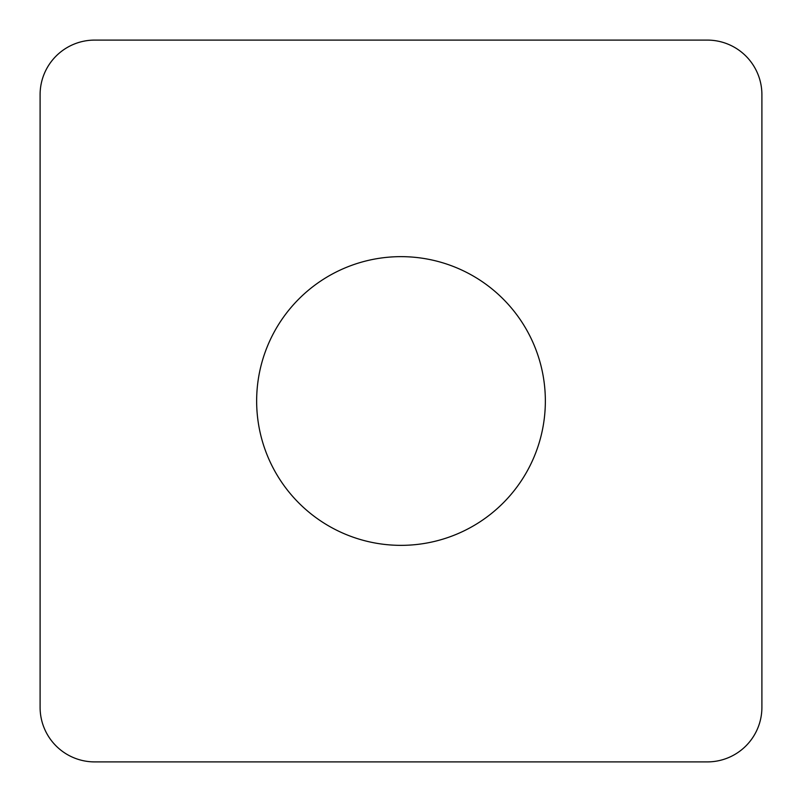 <?xml version="1.0" encoding="UTF-8"?>
<svg xmlns="http://www.w3.org/2000/svg" width="802" height="802" viewBox="0 0 802 802"><rect width="100%" height="100%" fill="white"/><g stroke="black" fill="none" stroke-linecap="round" stroke-linejoin="round"><path stroke-width="0.6" stroke-dasharray="4.01 3.01" d="M761.9 94.666A54.566 54.566 0 0 0 707.334 40.1L94.666 40.1A54.566 54.566 0 0 0 40.1 94.666L40.1 707.334A54.566 54.566 0 0 0 94.666 761.9L707.334 761.9A54.566 54.566 0 0 0 761.9 707.334L761.9 94.666M503.075 503.075A144.36 144.36 0 0 1 298.925 503.075A144.36 144.36 0 0 1 298.925 298.925A144.36 144.36 0 0 1 503.075 298.925A144.36 144.36 0 0 1 503.075 503.075"/><path stroke-width="1.2" d="M94.666 40.1L707.334 40.1A54.566 54.566 0 0 1 761.9 94.666L761.9 707.334A54.566 54.566 0 0 1 707.334 761.9L94.666 761.9A54.566 54.566 0 0 1 40.1 707.334L40.1 94.666A54.566 54.566 0 0 1 94.666 40.1L707.334 40.1A54.566 54.566 0 0 1 761.9 94.666L761.9 707.334A54.566 54.566 0 0 1 707.334 761.9L94.666 761.9A54.566 54.566 0 0 1 40.1 707.334L40.1 94.666A54.566 54.566 0 0 1 94.666 40.1M298.925 298.925A144.36 144.36 0 0 0 298.925 503.075A144.36 144.36 0 0 0 503.075 503.075A144.36 144.36 0 0 0 503.075 298.925A144.36 144.36 0 0 0 298.925 298.925"/></g></svg>
